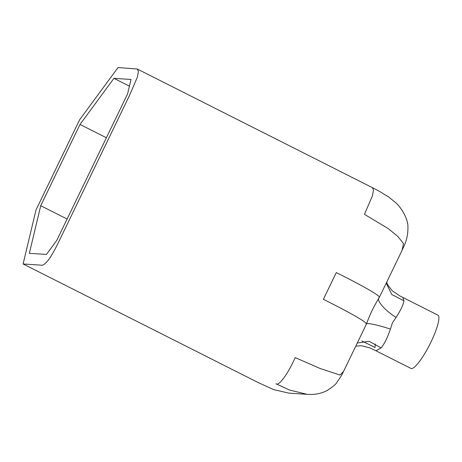 <?xml version="1.0" encoding="UTF-8"?>
<svg xmlns="http://www.w3.org/2000/svg" width="462" height="462" viewBox="0 0 462 462"><rect width="100%" height="100%" fill="white"/><g stroke="black" fill="none" stroke-linecap="round" stroke-linejoin="round"><path stroke-width="0.69" d="M129.424 86.151L113.935 78.338L131.023 79.464L127.558 93.977L56.78 240.39L46.431 254.447L29.349 253.32L40.72 205.711L80.001 124.451L106.387 137.763M307.138 394.334L289.362 389.986L275.964 383.743C278.696 386.544 287.849 374.104 295.201 357.594L320.172 368.52L339.974 375.034L343.526 371.483L341.412 375.641L337.069 382.172C336.041 384.211 332.496 387.121 326.426 390.892C316.851 395.466 309.009 394.329 307.143 394.334M23.1 263.964L40.875 265.136C42.481 265.95 45.08 264.12 48.672 259.65C52.362 254.608 56.555 246.477 60.118 238.993L129.377 95.721L137.341 77.218L138.438 71.454L137.272 69.023L118.047 67.55L79.568 119.843L35.996 209.979L23.1 263.964L258.189 382.565L273.666 389.616L288.854 393.122L307.12 394.329M401.969 250.583L403.545 243.624L397.73 236.313L388.057 228.488L364.46 214.328L372.424 195.819L373.521 190.026L372.36 187.63L378.176 190.615L388.854 197.124L394.958 202.073C402.217 208.067 408.113 219.952 407.929 226.594C408.252 241.043 402.287 248.92 401.975 250.577L382.386 291.095M113.935 78.338L80.001 124.451M67.106 219.023L40.72 205.711M362.624 331.97L366.337 324.22C370.842 312.474 372.892 308.229 379.256 297.493L382.155 291.574M366.331 324.272C364.639 322.384 376.57 324.37 390.407 329.129C387.543 337.497 384.459 343.757 381.162 347.909L375.929 350.756M402.818 297.453L403.932 300.82C403.343 304.672 400.716 310.216 396.055 317.452L392.429 322.817L390.407 329.129M396.055 317.452C383.703 309.615 375.733 299.44 379.244 297.551M357.311 342.971L369.19 341.326L381.162 347.909M403.932 300.82L391.811 294.519L386.226 283.16M361.89 340.933L375.023 347.505L375.219 343.942M366.337 324.22C368.37 322.73 345.842 310.487 323.371 299.324L336.29 272.597C358.76 283.76 381.289 296.009 379.256 297.493M386.723 282.126L387.52 284.569L392.238 290.794L400.052 296.032L437.884 315.142A29.851 5.971 116.8 0 1 430.884 342.221A29.851 5.971 116.8 0 1 410.989 368.445L375.941 350.762M137.278 69.023L372.36 187.63M364.195 328.73L363.357 330.463M381.254 293.428L382.138 291.609M355.775 346.148L361.301 345.72L369.675 347.84L375.935 350.762M343.526 371.483L363.346 330.486"/></g></svg>
